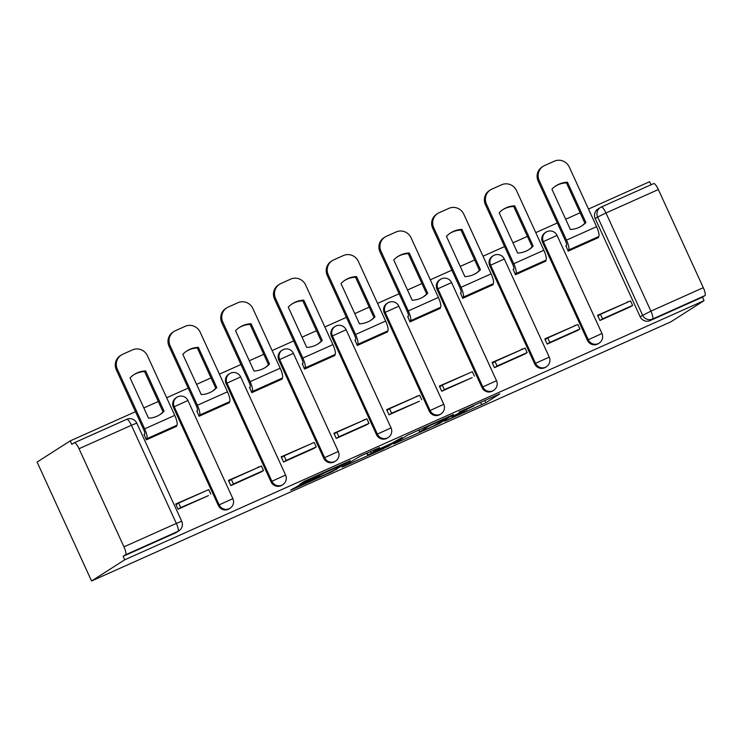 <?xml version="1.0" encoding="UTF-8"?>
<svg xmlns="http://www.w3.org/2000/svg" width="742" height="742" viewBox="0 0 742 742"><rect width="100%" height="100%" fill="white"/><g stroke="black" fill="none" stroke-linecap="round" stroke-linejoin="round"><path stroke-width="1.11" d="M444.708 421.206L485.834 402.767L499.802 393.826L459.057 412.042L473.832 405.893L451.887 416.624L465.225 411.458L444.708 421.206M298.562 485.648L290.586 490.11L293.127 489.117L332.277 471.606L350.335 460.689L304.461 481.243L299.675 484.322L302.309 483.255L343.472 464.149L334.095 470.187L324.254 474.982L315.322 478.145L298.562 485.648M91.554 580.986L124.712 559.811L704.056 300.64L670.898 321.815L91.554 580.986L37.1 462.053L70.249 440.878L135.48 411.689M393.77 443.948L439.552 423.469L453.52 414.528L407.646 435.081L393.77 443.948M383.874 448.52L342.09 467.108L360.148 456.191L379.533 447.621L373.727 451.368L376.361 450.301L391.563 443.354L402.136 437.483L387.964 446.545L383.707 448.177M651.003 184.777L649.593 181.707L588.499 209.04M580.133 212.778L565.682 219.242M557.316 222.98L535.77 232.626M527.404 236.364L512.954 242.829M504.588 246.576L483.033 256.213M474.676 259.95L460.226 266.424M451.859 270.162L430.304 279.799M421.948 283.546L407.497 290.011M399.131 293.749L377.576 303.395M369.219 307.132L354.759 313.597M346.403 317.335L324.848 326.981M316.491 330.719L302.031 337.183M293.674 340.93L272.119 350.567M263.762 354.305L249.303 360.77M240.946 364.517L219.391 374.153M211.025 377.901L196.574 384.365M188.218 388.103L166.662 397.749M158.296 401.487L143.846 407.952M124.712 559.811L123.116 556.342L125.556 554.793A7.633 1.846 -114.1 0 0 123.951 546.854L79.023 448.715A7.633 1.846 -114.1 0 0 74.33 442.751A7.633 1.846 -114.1 0 0 74.274 442.788L71.844 444.337L70.249 440.878M704.056 300.64L702.461 297.171L650.075 320.609A7.633 7.401 -122.6 0 1 640.142 316.704L595.205 218.565L597.644 217.007A7.633 7.401 -122.6 0 1 601.233 207.055A7.633 1.846 -114.1 0 1 601.289 207.018A7.633 7.633 0 0 0 600.297 207.556L597.857 209.114A7.633 7.401 57.4 0 0 595.205 218.565M703.295 287.683L658.367 189.544L605.973 212.982L650.901 311.121L703.295 287.683A7.633 1.846 65.9 0 1 704.9 295.622L652.506 319.06A7.633 7.401 -122.6 0 1 642.572 315.146L597.644 217.007L605.973 212.982A7.633 1.846 -114.1 0 0 601.289 207.018L653.683 183.58A7.633 1.846 65.9 0 1 658.367 189.544M702.461 297.171L704.9 295.622M601.354 206.999L653.619 183.617A7.633 1.846 65.9 0 1 653.683 183.58M565.961 245.852L568.177 251.13L598.59 237.523L598.265 236.809M628.103 301.985L597.542 315.285L599.926 320.488L630.338 306.854M575.375 325.571L544.813 338.871L547.197 344.075L577.61 330.44M575.236 325.265L573.306 326.499M513.232 269.448L515.449 274.726L545.862 261.11L545.537 260.396M522.646 349.157L492.085 362.458L494.469 367.661L524.872 354.027M522.507 348.851L520.578 350.085M460.504 293.034L462.711 298.312L493.133 284.705L492.809 283.982M472.162 377.641L441.74 391.247L439.357 386.053L467.85 373.671M407.775 316.621L409.983 321.898L440.405 308.292L440.08 307.568M417.19 396.339L386.628 409.64L389.012 414.843L419.416 401.209M417.05 396.033L415.121 397.258M355.047 340.207L357.254 345.484L387.676 331.878L387.352 331.164M364.461 419.926L333.9 433.226L336.284 438.429L366.687 424.795M364.322 419.62L362.393 420.853M302.319 363.803L304.526 369.071L334.948 355.464L334.623 354.75M313.968 448.409L283.546 462.016L281.172 456.812L309.655 444.439M249.59 387.389L251.798 392.666L282.22 379.051L281.886 378.337M259.004 467.098L228.443 480.399L230.818 485.602L261.23 471.968M258.856 466.792L256.927 468.026M196.853 410.975L199.069 416.253L229.491 402.646L229.157 401.923M208.511 495.582L178.089 509.197L175.715 503.994L204.198 491.612M144.124 434.562L146.341 439.839L176.763 426.233L176.429 425.509M218.306 505.404L219.168 504.857A7.633 7.401 -122.6 0 0 230.039 508.261L229.176 508.817A7.633 7.401 57.4 0 1 218.306 505.404L173.378 407.275L174.24 406.727A7.633 7.401 -122.6 0 1 177.82 396.766M271.034 481.818L271.897 481.27A7.633 7.401 -122.6 0 0 282.767 484.674L281.904 485.231A7.633 7.401 57.4 0 1 271.034 481.818L226.106 383.688L226.969 383.132A7.633 7.401 -122.6 0 1 230.558 373.17M323.762 458.231L324.625 457.675A7.633 7.401 -122.6 0 0 335.495 461.088L334.633 461.635A7.633 7.401 57.4 0 1 323.762 458.231L278.834 360.102L279.697 359.545A7.633 7.401 -122.6 0 1 283.286 349.584M376.491 434.645L377.353 434.089A7.633 7.401 -122.6 0 0 388.224 437.502L387.361 438.049A7.633 7.401 57.4 0 1 376.491 434.645L331.563 336.506L332.425 335.959A7.633 7.401 -122.6 0 1 336.015 325.998M429.219 411.059L430.082 410.502A7.633 7.401 -122.6 0 0 440.952 413.906L440.089 414.463A7.633 7.401 57.4 0 1 429.219 411.059L384.291 312.92L385.154 312.373A7.633 7.401 -122.6 0 1 388.743 302.411M481.948 387.463L482.81 386.916A7.633 7.401 -122.6 0 0 493.68 390.32L492.818 390.876A7.633 7.401 57.4 0 1 481.948 387.463L437.019 289.334L437.882 288.777A7.633 7.401 -122.6 0 1 441.471 278.825M534.676 363.877L535.548 363.33A7.633 7.401 -122.6 0 0 546.409 366.733L545.546 367.281A7.633 7.401 57.4 0 1 534.676 363.877L489.748 265.747L490.61 265.191A7.633 7.401 -122.6 0 1 494.2 255.229M587.404 340.29L588.276 339.734A7.633 7.401 -122.6 0 0 599.137 343.147L598.275 343.694A7.633 7.401 57.4 0 1 587.404 340.29L542.476 242.152L543.348 241.604A7.633 7.401 -122.6 0 1 546.928 231.643M627.964 301.679L626.035 302.912M230.039 508.261A7.633 7.633 0 0 0 232.867 498.652L219.168 504.857L174.24 406.727L187.939 400.522A7.633 7.633 0 0 0 176.893 397.267L176.03 397.823A7.633 7.401 57.4 0 0 173.378 407.275M282.767 484.674A7.633 7.633 0 0 0 285.596 475.066L271.897 481.27L226.969 383.132L240.668 376.936A7.633 7.633 0 0 0 229.621 373.68L228.759 374.228A7.633 7.401 57.4 0 0 226.106 383.688M335.495 461.088A7.633 7.633 0 0 0 338.324 451.479L324.625 457.675L279.697 359.545L293.396 353.34A7.633 7.633 0 0 0 282.35 350.094L281.487 350.641A7.633 7.401 57.4 0 0 278.834 360.102M388.224 437.502A7.633 7.633 0 0 0 391.053 427.893L377.353 434.089L332.425 335.959L346.124 329.754A7.633 7.633 0 0 0 335.078 326.499L334.215 327.055A7.633 7.401 57.4 0 0 331.563 336.506M440.952 413.906A7.633 7.633 0 0 0 443.781 404.297L430.082 410.502L385.154 312.373L398.853 306.168A7.633 7.633 0 0 0 387.806 302.912L386.944 303.469A7.633 7.401 57.4 0 0 384.291 312.92M493.68 390.32A7.633 7.633 0 0 0 496.519 380.711L482.81 386.916L437.882 288.777L451.581 282.581A7.633 7.633 0 0 0 440.535 279.326L439.672 279.873A7.633 7.401 57.4 0 0 437.019 289.334M546.409 366.733A7.633 7.633 0 0 0 549.247 357.125L535.548 363.33L490.61 265.191L504.319 258.995A7.633 7.633 0 0 0 493.263 255.74L492.4 256.287A7.633 7.401 57.4 0 0 489.748 265.747M599.137 343.147A7.633 7.633 0 0 0 601.975 333.538L588.276 339.734L543.348 241.604L557.047 235.4A7.633 7.633 0 0 0 545.991 232.144L545.129 232.7A7.633 7.401 57.4 0 0 542.476 242.152M123.116 556.342L175.511 532.904A7.633 7.401 57.4 0 0 176.448 532.404L178.878 530.845A7.633 7.401 -122.6 0 1 177.95 531.355L125.556 554.793M432.892 426.39L448.001 417.171L428.264 426.39L419.647 431.955L432.892 426.39M367.976 455.022L375.888 451.878L389.031 444.95L375.285 450.997L367.976 455.022L367.086 453.084M581.209 226.273A23.661 22.946 57.4 0 0 584.881 223.156L585.902 222.507L567.463 182.226A23.661 22.946 -122.6 0 0 556.092 185.732A23.661 22.946 -122.6 0 0 551.918 189.182L570.357 229.454A23.661 22.946 57.4 0 0 578.834 227.516A23.661 22.946 57.4 0 0 581.728 225.958A23.661 22.946 57.4 0 0 585.902 222.507M565.803 245.954L566.434 245.556A4.582 1.104 -114.1 0 0 565.469 240.788L538.163 181.15A11.445 11.102 -122.6 0 1 542.142 166.959L543.163 166.31A11.445 11.102 57.4 0 0 539.184 180.492L566.489 240.139A9.544 2.309 65.9 0 1 568.493 250.063L567.871 250.462M597.876 315.999L600.463 314.348L602.532 318.856L632.611 305.398L630.181 306.956M602.532 318.856L600.092 320.405M600.463 314.348L630.552 300.89L632.611 305.398M543.163 166.31A11.445 11.102 57.4 0 1 544.563 165.559L554.367 161.172A11.445 11.102 57.4 0 1 569.272 167.043L596.577 226.681A9.544 2.309 65.9 0 1 598.581 236.605L593.739 239.694M584.881 223.156L566.443 182.875L567.463 182.226M555.591 186.066A23.661 22.946 -122.6 0 1 566.443 182.875M528.48 249.859A23.661 22.946 57.4 0 0 532.153 246.743L533.173 246.094L514.735 205.812A23.661 22.946 -122.6 0 0 503.364 209.318A23.661 22.946 -122.6 0 0 499.19 212.769L517.628 253.05A23.661 22.946 57.4 0 0 526.106 251.102A23.661 22.946 57.4 0 0 529 249.544A23.661 22.946 57.4 0 0 533.173 246.094M513.074 269.541L513.705 269.142A4.582 1.104 -114.1 0 0 512.741 264.384L485.435 204.736A11.445 11.102 -122.6 0 1 489.414 190.555L490.434 189.896A11.445 11.102 57.4 0 0 486.455 204.087L513.761 263.725A9.544 2.309 65.9 0 1 515.764 273.65L515.143 274.048M545.147 339.595L547.735 337.935L549.803 342.442L579.882 328.984L577.452 330.542M549.803 342.442L547.364 344M547.735 337.935L577.823 324.477L579.882 328.984M490.434 189.896A11.445 11.102 57.4 0 1 491.835 189.145L501.638 184.758A11.445 11.102 57.4 0 1 516.534 190.629L543.849 250.267A9.544 2.309 65.9 0 1 545.852 260.192L541.011 263.28M532.153 246.743L513.714 206.471L514.735 205.812M502.863 209.652A23.661 22.946 -122.6 0 1 513.714 206.471M475.752 273.455A23.661 22.946 57.4 0 0 479.425 270.329L480.445 269.68L462.006 229.399A23.661 22.946 -122.6 0 0 450.635 232.905A23.661 22.946 -122.6 0 0 446.461 236.355L464.9 276.636A23.661 22.946 57.4 0 0 473.377 274.688A23.661 22.946 57.4 0 0 476.271 273.13A23.661 22.946 57.4 0 0 480.445 269.68M460.346 293.136L460.977 292.728A4.582 1.104 -114.1 0 0 460.012 287.97L432.707 228.323A11.445 11.102 -122.6 0 1 436.686 214.141L437.706 213.492A11.445 11.102 57.4 0 0 433.727 227.673L461.032 287.312A9.544 2.309 65.9 0 1 463.036 297.236L462.405 297.644M492.419 363.181L495.007 361.521L497.075 366.029L527.154 352.571L524.715 354.129M497.075 366.029L494.636 367.587M495.007 361.521L525.095 348.063L527.154 352.571M437.706 213.492A11.445 11.102 57.4 0 1 439.106 212.731L448.91 208.344A11.445 11.102 57.4 0 1 463.806 214.215L491.111 273.863A9.544 2.309 65.9 0 1 493.124 283.778L488.282 286.876M479.425 270.329L460.986 230.057L462.006 229.399M450.134 233.238A23.661 22.946 -122.6 0 1 460.986 230.057M423.023 297.041A23.661 22.946 57.4 0 0 426.696 293.925L427.717 293.266L409.278 252.994A23.661 22.946 -122.6 0 0 397.907 256.491A23.661 22.946 -122.6 0 0 393.733 259.95L412.172 300.222A23.661 22.946 57.4 0 0 420.649 298.284A23.661 22.946 57.4 0 0 423.543 296.717A23.661 22.946 57.4 0 0 427.717 293.266M407.618 316.723L408.248 316.324A4.582 1.104 -114.1 0 0 407.284 311.557L379.978 251.918A11.445 11.102 -122.6 0 1 383.957 237.728L384.977 237.078A11.445 11.102 57.4 0 0 380.998 251.26L408.304 310.907A9.544 2.309 65.9 0 1 410.307 320.832L409.677 321.23M439.681 386.767L442.278 385.107L444.347 389.615L471.986 377.715M444.347 389.615L441.907 391.173M442.278 385.107L472.357 371.649L474.426 376.166M384.977 237.078A11.445 11.102 57.4 0 1 386.378 236.318L396.172 231.94A11.445 11.102 57.4 0 1 411.077 237.802L438.383 297.449A9.544 2.309 65.9 0 1 440.396 307.373L435.554 310.462M426.696 293.925L408.258 253.643L409.278 252.994M397.406 256.825A23.661 22.946 -122.6 0 1 408.258 253.643M370.295 320.627A23.661 22.946 57.4 0 0 373.968 317.511L374.988 316.862L356.55 276.58A23.661 22.946 -122.6 0 0 345.178 280.086A23.661 22.946 -122.6 0 0 341.005 283.537L359.443 323.809A23.661 22.946 57.4 0 0 367.921 321.87A23.661 22.946 57.4 0 0 370.815 320.312A23.661 22.946 57.4 0 0 374.988 316.862M354.889 340.309L355.52 339.91A4.582 1.104 -114.1 0 0 354.555 335.143L327.25 275.505A11.445 11.102 -122.6 0 1 331.229 261.314L332.249 260.665A11.445 11.102 57.4 0 0 328.27 274.846L355.576 334.494A9.544 2.309 65.9 0 1 357.579 344.418L356.948 344.817M386.953 410.354L389.55 408.703L391.609 413.211L419.258 401.301M391.609 413.211L389.179 414.759M389.55 408.703L419.629 395.245L421.697 399.752M332.249 260.665A11.445 11.102 57.4 0 1 333.65 259.913L343.444 255.526A11.445 11.102 57.4 0 1 358.349 261.388L385.654 321.036A9.544 2.309 65.9 0 1 387.658 330.96L382.826 334.048M373.968 317.511L355.529 277.23L356.55 276.58M344.678 280.42A23.661 22.946 -122.6 0 1 355.529 277.23M317.567 344.214A23.661 22.946 57.4 0 0 321.24 341.097L322.26 340.448L303.821 300.167A23.661 22.946 -122.6 0 0 292.45 303.673A23.661 22.946 -122.6 0 0 288.267 307.123L306.715 347.404A23.661 22.946 57.4 0 0 315.192 345.457A23.661 22.946 57.4 0 0 318.077 343.898A23.661 22.946 57.4 0 0 322.26 340.448M302.161 363.895L302.782 363.497A4.582 1.104 -114.1 0 0 301.827 358.729L274.521 299.091A11.445 11.102 -122.6 0 1 278.491 284.909L279.521 284.251A11.445 11.102 57.4 0 0 275.542 298.442L302.847 358.08A9.544 2.309 65.9 0 1 304.851 368.004L304.22 368.403M334.225 433.94L336.822 432.289L338.881 436.797L368.969 423.339L366.529 424.897M338.881 436.797L336.451 438.355M336.822 432.289L366.9 418.831L368.969 423.339M279.521 284.251A11.445 11.102 57.4 0 1 280.912 283.5L290.716 279.113A11.445 11.102 57.4 0 1 305.621 284.984L332.926 344.622A9.544 2.309 65.9 0 1 334.93 354.546L330.097 357.635M321.24 341.097L302.801 300.825L303.821 300.167M291.94 304.007A23.661 22.946 -122.6 0 1 302.801 300.825M264.838 367.809A23.661 22.946 57.4 0 0 268.511 364.684L269.531 364.034L251.093 323.753A23.661 22.946 -122.6 0 0 239.722 327.259A23.661 22.946 -122.6 0 0 235.539 330.709L253.987 370.991A23.661 22.946 57.4 0 0 262.455 369.043A23.661 22.946 57.4 0 0 265.348 367.485A23.661 22.946 57.4 0 0 269.531 364.034M249.433 387.491L250.054 387.083A4.582 1.104 -114.1 0 0 249.099 382.325L221.784 322.677A11.445 11.102 -122.6 0 1 225.763 308.496L226.783 307.847A11.445 11.102 57.4 0 0 222.813 322.028L250.119 381.666A9.544 2.309 65.9 0 1 252.122 391.59L251.492 391.999M281.496 457.536L284.093 455.876L286.152 460.383L316.24 446.925L313.801 448.483M286.152 460.383L283.722 461.941M284.093 455.876L314.172 442.418L316.24 446.925M226.783 307.847A11.445 11.102 57.4 0 1 228.184 307.086L237.987 302.699A11.445 11.102 57.4 0 1 252.892 308.57L280.198 368.208A9.544 2.309 65.9 0 1 282.201 378.132L277.369 381.221M268.511 364.684L250.073 324.412L251.093 323.753M239.212 327.593A23.661 22.946 -122.6 0 1 250.073 324.412M212.11 391.396A23.661 22.946 57.4 0 0 215.783 388.279L216.803 387.621L198.364 347.349A23.661 22.946 -122.6 0 0 186.993 350.845A23.661 22.946 -122.6 0 0 182.81 354.305L201.249 394.577A23.661 22.946 57.4 0 0 209.726 392.639A23.661 22.946 57.4 0 0 212.62 391.071A23.661 22.946 57.4 0 0 216.803 387.621M196.695 411.077L197.326 410.678A4.582 1.104 -114.1 0 0 196.37 405.911L169.055 346.264A11.445 11.102 -122.6 0 1 173.034 332.082L174.055 331.433A11.445 11.102 57.4 0 0 170.085 345.614L197.391 405.262A9.544 2.309 65.9 0 1 199.394 415.186L198.763 415.585M228.768 481.122L231.365 479.462L233.424 483.969L263.512 470.511L261.073 472.07M233.424 483.969L230.994 485.528M231.365 479.462L261.444 466.004L263.512 470.511M174.055 331.433A11.445 11.102 57.4 0 1 175.455 330.672L185.259 326.295A11.445 11.102 57.4 0 1 200.164 332.156L227.469 391.804A9.544 2.309 65.9 0 1 229.473 401.728L224.64 404.817M215.783 388.279L197.344 347.998L198.364 347.349M186.483 351.179A23.661 22.946 -122.6 0 1 197.344 347.998M159.382 414.982A23.661 22.946 57.4 0 0 163.055 411.866L164.075 411.207L145.636 370.935A23.661 22.946 -122.6 0 0 134.265 374.441A23.661 22.946 -122.6 0 0 130.082 377.891L148.521 418.163A23.661 22.946 57.4 0 0 156.998 416.225A23.661 22.946 57.4 0 0 159.892 414.667A23.661 22.946 57.4 0 0 164.075 411.207M143.967 434.664L144.597 434.265A4.582 1.104 -114.1 0 0 143.633 429.497L116.327 369.859A11.445 11.102 -122.6 0 1 120.306 355.668L121.326 355.019A11.445 11.102 57.4 0 0 117.347 369.201L144.662 428.848A9.544 2.309 65.9 0 1 146.666 438.772L146.035 439.171M176.04 504.708L178.636 503.057L180.696 507.565L208.344 495.656M180.696 507.565L178.265 509.114M178.636 503.057L208.715 489.599L210.784 494.107M121.326 355.019A11.445 11.102 57.4 0 1 122.727 354.268L132.53 349.881A11.445 11.102 57.4 0 1 147.435 355.743L174.741 415.39A9.544 2.309 65.9 0 1 176.744 425.314L171.912 428.403M163.055 411.866L144.607 371.584L145.636 370.935M133.755 374.775A23.661 22.946 -122.6 0 1 144.607 371.584M123.951 546.854L176.346 523.416L131.417 425.277L79.023 448.715M640.142 316.704L650.901 311.121A7.633 1.846 65.9 0 1 652.506 319.06L650.075 320.609M175.511 532.904L177.95 531.355A7.633 1.846 65.9 0 0 176.346 523.416L181.707 521.236L136.778 423.107A7.633 7.633 0 0 0 126.724 419.313A7.633 1.846 -114.1 0 0 126.669 419.351L74.395 442.733M74.33 442.751L126.724 419.313A7.633 1.846 -114.1 0 1 131.417 425.277L136.778 423.107M484.767 400.439L485.834 402.767M480.621 402.294L481.743 404.742M439.236 422.782L439.552 423.469M396.089 442.464L396.311 442.955M428.004 425.834L428.264 426.39M419.072 429.822L419.935 431.714M344.492 465.549L344.724 466.041M373.347 450.283L373.82 451.294M387.649 445.859L387.964 446.545M370.536 451.535L371.195 452.972M325.256 471.791L325.488 472.292M322.751 472.914L323.15 473.786M318.606 474.769L319.06 475.761M302.077 482.764L302.309 483.255M336.052 468.935L336.367 469.63M292.904 488.626L293.127 489.117M568.493 250.063L598.581 236.605M539.184 180.492L538.163 181.15M566.489 240.139L596.577 226.681M515.764 273.65L545.852 260.192M486.455 204.087L485.435 204.736M513.761 263.725L543.849 250.267M463.036 297.236L493.124 283.778M433.727 227.673L432.707 228.323M461.032 287.312L491.111 273.863M410.307 320.832L440.396 307.373M380.998 251.26L379.978 251.918M408.304 310.907L438.383 297.449M357.579 344.418L387.658 330.96M328.27 274.846L327.25 275.505M355.576 334.494L385.654 321.036M304.851 368.004L334.93 354.546M275.542 298.442L274.521 299.091M302.847 358.08L332.926 344.622M252.122 391.59L282.201 378.132M222.813 322.028L221.784 322.677M250.119 381.666L280.198 368.208M199.394 415.186L229.473 401.728M170.085 345.614L169.055 346.264M197.391 405.262L227.469 391.804M146.666 438.772L176.744 425.314M117.347 369.201L116.327 369.859M144.662 428.848L174.741 415.39M557.047 235.4L601.975 333.538M504.319 258.995L549.247 357.125M451.581 282.581L496.519 380.711M398.853 306.168L443.781 404.297M346.124 329.754L391.053 427.893M293.396 353.34L338.324 451.479M240.668 376.936L285.596 475.066M187.939 400.522L232.867 498.652M178.878 530.845A7.633 7.633 0 0 0 181.707 521.236M466.403 409.918L466.662 410.474M473.619 405.429L473.832 405.893M418.748 429.97L419.647 431.955M373.254 450.32L373.727 451.368M366.817 453.204L367.735 455.226"/></g></svg>
